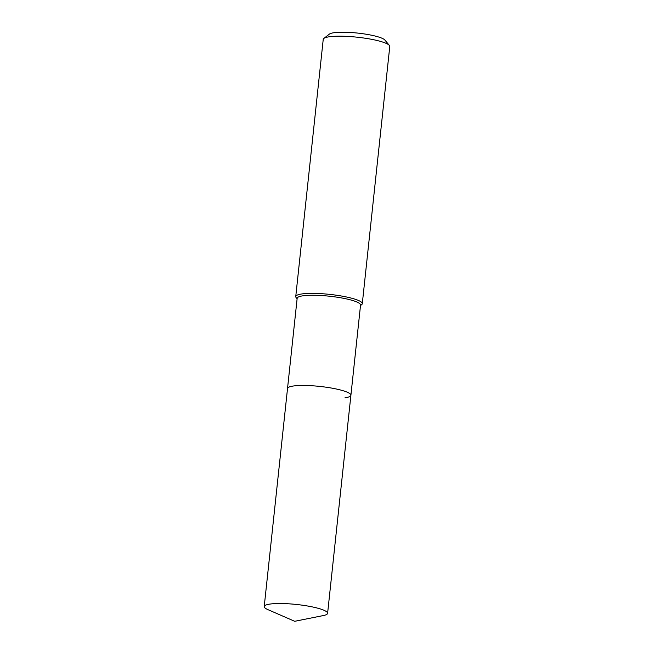 <?xml version="1.0" encoding="UTF-8"?>
<svg xmlns="http://www.w3.org/2000/svg" width="654" height="654" viewBox="0 0 654 654"><rect width="100%" height="100%" fill="white"/><g stroke="black" fill="none" stroke-linecap="round" stroke-linejoin="round"><path stroke-width="0.98" d="M345.01 397.779A31.874 5.502 -173.9 0 0 350.904 395.278L360.55 305.066A31.874 5.502 -173.9 0 0 338.805 297.464A31.874 5.502 -173.9 0 0 303.055 295.796A31.874 5.502 -173.9 0 0 297.161 298.289L264.224 606.552A31.874 5.502 -173.9 0 0 267.854 609.602L294.701 621.3L323.411 615.537A31.874 5.502 -173.9 0 0 327.605 613.321A31.874 5.502 -173.9 0 0 305.859 605.718A31.874 5.502 -173.9 0 0 270.118 604.051A31.874 5.502 -173.9 0 0 264.224 606.552M350.904 395.278A31.874 5.502 -173.9 0 0 329.166 387.667A31.874 5.502 -173.9 0 0 293.417 385.999A31.874 5.502 -173.9 0 0 287.523 388.501A31.874 5.502 -173.9 0 1 293.417 385.999A31.874 5.502 -173.9 0 1 329.166 387.667A31.874 5.502 -173.9 0 1 350.904 395.278L327.605 613.321M360.493 305.549L361.67 304.633A33.46 5.772 -173.9 0 0 362.291 303.677A33.46 5.772 -173.9 0 0 339.467 295.69A33.46 5.772 -173.9 0 0 301.935 293.94A33.46 5.772 -173.9 0 0 295.747 296.564A33.46 5.772 -173.9 0 0 296.156 297.627L297.112 298.78M362.291 303.677L389.776 46.491A33.46 5.772 -173.9 0 0 389.375 45.428A33.46 5.772 -173.9 0 0 364.131 38.071A33.46 5.772 -173.9 0 0 329.42 36.755A33.46 5.772 -173.9 0 0 323.861 38.431A33.46 5.772 -173.9 0 0 323.231 39.379L295.747 296.564M389.375 45.428L384.895 40.057A28.359 4.897 -173.9 0 0 363.501 33.82A28.359 4.897 -173.9 0 0 334.088 32.7A28.359 4.897 -173.9 0 0 329.371 34.122L323.861 38.431"/></g></svg>
